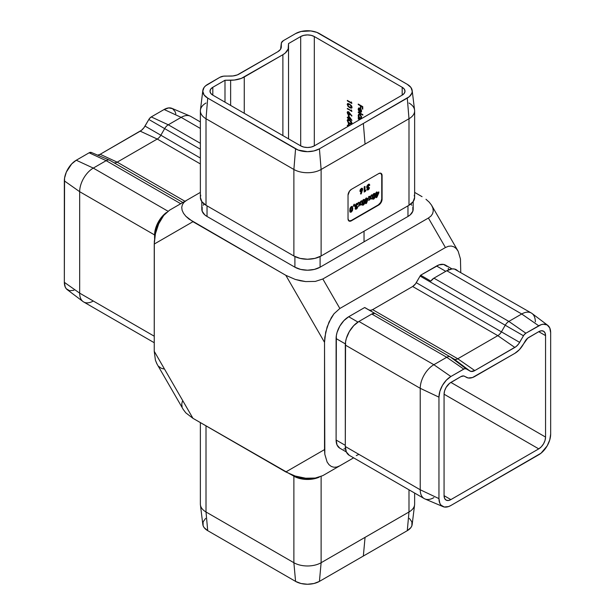 <?xml version="1.0" encoding="UTF-8"?>
<svg xmlns="http://www.w3.org/2000/svg" width="615" height="615" viewBox="0 0 615 615"><rect width="100%" height="100%" fill="white"/><g stroke="black" fill="none" stroke-linecap="round" stroke-linejoin="round"><path stroke-width="0.92" d="M402.179 95.141L402.179 87.276L314.311 36.546L314.311 145.87L311.19 147.077L307.5 147.5L303.81 147.077L300.689 145.87L212.821 95.141L210.737 93.342L209.999 91.212L210.737 89.083L212.821 87.276L224.99 80.258L234.384 80.042L241.334 78.382L282.885 54.697L285.275 53.013L288.158 49L288.527 43.573L300.689 36.546L303.81 35.347L307.5 34.924L311.19 35.347L314.311 36.546L402.179 87.276L404.263 89.083L405.001 91.212L404.263 93.342L402.179 95.141L314.311 145.87A9.632 5.558 180 0 1 300.689 145.87L212.821 95.141A9.632 5.558 180 0 1 209.999 91.212A9.632 5.558 180 0 1 212.821 87.276L212.821 95.141L212.821 87.276L224.99 80.258L224.99 102.167L224.99 80.258L230.633 80.258L230.633 105.426L230.633 80.258A19.265 11.124 180 0 0 244.255 76.998L244.255 113.291L244.255 76.998L282.885 54.697L282.885 135.592L282.885 54.697A19.265 11.124 180 0 0 288.527 46.832L288.527 138.852L288.527 43.573L300.689 36.546A9.632 5.558 180 0 1 314.311 36.546L314.311 145.87L402.179 95.141L402.179 87.276A9.632 5.558 180 0 1 405.001 91.212A9.632 5.558 180 0 1 402.179 95.141M450.88 382.415L545.551 437.073L545.551 335.613L538.74 331.685L541.354 330.778L543.56 331.208L545.036 332.907L545.551 335.613L545.551 437.073L545.036 440.386L543.56 443.792L541.354 446.767L538.74 448.873L450.88 499.603L448.274 500.51L446.06 500.08L444.584 498.381L444.068 495.667L444.068 394.207L444.584 390.902L446.06 387.496L449.55 383.329L460.927 376.611L463.764 375.965L468.169 377.979L472.466 377.549L514.832 353.356L519.391 349.674L527.701 338.173L538.74 331.685A9.632 5.558 -60 0 1 543.56 331.208A9.632 5.558 -60 0 1 545.551 335.613L538.74 331.685L528.692 337.481A7.226 4.174 -60 0 0 525.087 341.294L523.257 344.454A16.859 9.732 -60 0 1 514.832 353.356L474.788 376.472A16.859 9.732 -60 0 1 466.362 377.31L464.54 376.257A7.226 4.174 -60 0 0 460.927 376.611L450.88 382.415L545.551 437.073A9.632 5.558 -60 0 1 538.74 448.873L444.068 394.215A9.632 5.558 -60 0 1 450.88 382.415M348.367 125.875L348.367 123.407L349.812 125.375L348.367 123.407L348.367 125.875L347.329 125.276L348.367 125.875M348.259 126.275L347.329 125.276L348.259 126.275M348.367 117.872L348.367 115.405L351.949 120.402L348.828 118.603L348.828 119.202L347.329 117.734L347.329 117.265L348.367 117.872L347.329 117.265L347.329 117.734L348.828 119.202L348.828 118.603L351.949 120.402L348.367 115.405L348.367 117.872M351.373 110.731L351.373 109.931L351.834 111.469L347.329 108.401L351.834 111.469L351.373 109.931L351.373 110.731M351.703 107.963L349.581 107.633L348.036 106.403L347.229 104.219L348.244 103.528L351.127 105.288L351.934 106.964L351.127 108.186L349.581 107.633L351.557 108.079L351.949 107.202L349.581 104.096L347.598 103.612L347.214 104.465L347.79 103.535M358.245 118.933L358.245 118.464L360.013 119.487L358.245 118.464L359.606 119.725L358.245 118.933M358.599 115.804L359.083 117.104L358.245 116.935L358.245 117.404L360.936 118.956L358.245 117.404L358.245 116.935L358.814 117.265L358.191 115.574L358.683 114.236L360.551 114.882L361.566 116.927L361.136 118.372M358.245 104.527L358.245 104.058L362.75 106.664L362.75 109.193L362.289 108.932L362.289 106.864L360.897 106.064L360.897 108.132L360.436 107.863L360.436 105.795L358.245 104.527L360.436 105.795L360.436 107.863L360.897 108.132L360.897 106.064L362.289 106.864L362.289 108.932L362.75 109.193L362.75 106.664L358.245 104.058L358.245 104.527M358.63 109.747L359.099 111.423L358.591 109.316L358.937 108.532L360.144 108.432L359.806 112.03L361.289 112.084L360.144 111.838L360.144 108.432L358.676 108.832L359.099 111.423L358.238 109.708L358.676 108.048L360.467 108.655L361.559 111.538L360.944 112.276L359.806 112.03L359.806 108.632L359.806 112.03L361.136 112.199M358.245 112.468L358.245 111.999L362.865 114.667L362.865 115.136L358.245 112.468L362.865 115.136L362.865 114.667L358.245 111.999L358.245 112.468M351.373 102.728L351.373 101.929L351.834 103.458L347.329 100.86L347.329 100.391L351.373 102.728L347.329 100.391L347.329 100.86L351.834 103.458L351.373 101.929L351.373 102.728M348.59 111.792L351.703 116.089L349.889 113.66L349.835 114.767L349.105 115.182L347.606 113.952L347.314 112.022L348.428 111.707L347.606 111.684L347.214 112.576L348.597 114.997L349.535 115.097L349.889 113.66L351.949 115.866L348.59 111.792M351.703 123.969L349.581 123.638L348.036 122.408L347.229 120.225L348.244 119.533L351.127 121.293L351.934 122.977L351.127 124.192L349.581 123.638L351.557 124.084L351.949 123.208L349.581 120.102L347.598 119.618L347.214 120.479L347.79 119.548M348.682 220.831L351.096 220.593L378.34 204.864L380.747 202.32L381.746 198.96L381.746 175.367L380.747 173.161L378.679 173.599L351.434 189.328L349.543 191.081L348.029 195.224L348.029 218.825L349.028 221.023L351.434 220.785L378.679 205.056L380.57 203.304L382.084 199.16L382.084 175.567L381.085 173.361A4.82 2.783 -60 0 1 382.084 175.567L381.746 175.367A4.82 2.783 120 0 0 380.908 173.269M365.003 190.727L365.925 190.196L365.448 191.342L364.195 192.065L364.195 186.86L365.003 186.391L365.003 190.727L365.003 186.391L364.195 186.86L364.195 192.065L365.448 191.342L365.925 190.196L365.003 190.727M367.716 188.736L368.17 188.966L369.507 187.729L368.708 189.466L367.293 190.027L366.917 189.089L367.516 187.829L366.732 187.383L366.794 186.237L368.239 184.392L369.623 184.654L369.738 185.261L368.931 185.722L368.47 185.238L367.639 185.945L367.632 186.883L368.585 186.729L367.716 188.736L368.585 186.729L367.486 186.522L368.201 185.346L368.931 185.722L369.738 185.261L369.3 184.246L368.239 184.392L366.678 186.975L367.516 187.829L366.909 189.266L367.255 190.004L368.17 189.904L369.507 187.729L368.17 188.966L367.378 188.544L368.17 188.966M352.049 206.394L352.787 208.4L352.48 210.538L350.873 212.237L349.85 211.522L349.989 208.262L351.25 206.602L352.341 206.54L352.787 208.4L352.234 206.463L351.25 206.602L349.727 210.215L350.289 212.19L351.273 212.06L352.418 210.691L350.927 211.86L351.273 212.06L350.127 212.06M368.439 197.876L366.571 203.227L365.725 203.711L365.725 200.313L365.318 200.544L365.725 198.376L366.532 197.915L366.532 198.976L368.439 197.876L366.532 198.976L366.532 197.915L365.725 198.376L365.318 199.675L365.725 203.711L366.571 203.227L368.101 198.63L366.225 203.035L366.571 203.227L365.725 203.319L368.101 198.63L368.439 198.822L368.439 197.876M378.84 191.872L376.964 197.223L376.126 197.715L376.126 194.309L375.719 194.54L376.126 192.372L376.934 191.911L376.934 192.979L378.84 191.872L376.934 192.979L376.934 191.911L376.126 192.372L375.719 193.679L376.126 197.715L376.964 197.223L378.84 192.818L378.494 192.626L376.964 197.223L376.126 197.315L378.494 192.626L378.84 192.818L378.84 191.872M374.581 193.387L375.311 195.393L375.058 197.384L373.797 199.052L372.521 198.868L372.375 195.77L373.574 193.725L374.866 193.533L375.311 195.393L374.766 193.456L373.774 193.602L372.252 197.207L372.813 199.183L373.797 199.052L374.942 197.684L374.604 197.484L373.459 198.86L373.797 199.052L372.652 199.052M372.021 194.74L370.745 197.515L371.86 198.637L370.945 199.168L370.292 198.507L368.731 200.444L369.838 198.045L368.554 196.746L369.469 196.216L370.292 197.054L371.106 195.27L372.021 194.74L371.106 195.27L370.292 197.054L369.469 196.216L368.554 196.746L369.838 198.045L368.731 200.444L370.292 198.507L370.945 199.168L371.86 198.637L370.407 197.323L371.86 198.637L370.699 198.914L371.514 198.445L370.407 197.323L370.745 197.515L372.021 194.74M364.18 199.391L364.918 201.397L364.657 203.388L363.404 205.056L362.12 204.864L361.981 201.774L363.181 199.729L364.472 199.537L364.918 201.397L364.364 199.46L363.373 199.598L361.858 203.211L362.412 205.187L363.404 205.056L364.549 203.688L363.058 204.857L363.404 205.056L362.258 205.056M361.628 200.744L360.352 203.519L361.459 204.641L360.544 205.172L359.898 204.511L358.337 206.448L359.437 204.042L358.161 202.75L359.068 202.22L359.89 203.058L360.713 201.274L361.628 200.744L360.713 201.274L359.89 203.058L359.068 202.22L358.161 202.75L359.437 204.042L358.337 206.448L359.898 204.511L360.544 205.172L361.459 204.641L360.013 203.319L361.459 204.641L360.298 204.918L361.12 204.449L360.013 203.319L360.352 203.519L361.628 200.744M355.962 207.924L356.416 208.154L357.753 206.917L356.954 208.662L355.539 209.215L355.163 208.277L355.754 207.017L354.978 206.571L355.039 205.425L356.485 203.58L357.868 203.842L357.984 204.449L357.177 204.918L356.585 204.472L355.808 205.302L355.939 206.11L356.831 205.917L355.962 207.924L356.831 205.917L355.731 205.71L356.439 204.541L357.177 204.918L357.984 204.449L357.546 203.434L356.485 203.58L354.924 206.163L355.754 207.017L355.155 208.454L355.501 209.192L356.416 209.092L357.753 206.917L356.416 208.154L355.624 207.732L356.416 208.154M354.04 204.257L354.448 204.249L353.886 206.179L353.31 206.163L354.04 204.257L353.886 206.179L354.448 204.249L353.31 206.163L353.886 206.179L353.379 205.979L354.048 204.257M362.696 189.22L361.213 193.917L360.498 193.91L361.282 191.68L360.013 191.38L360.321 189.443L361.835 188.205L362.666 188.92L362.258 188.298L361.297 188.398L359.921 190.811L360.329 191.765L361.282 191.68L360.498 193.91L361.213 193.917L362.012 190.465L361.213 193.917L360.559 193.717L362.012 190.465L362.35 190.658L362.35 189.02L362.696 189.22M113.598 162.521A7.226 4.174 120 0 0 117.196 162.152A7.226 4.174 -60 0 1 113.852 162.644A7.226 4.174 -60 0 1 113.598 162.521L109.762 160.307A7.226 4.174 120 0 0 106.157 160.661L180.733 203.726L106.157 160.661L93.288 168.095L167.987 211.222L93.288 168.095A19.265 11.124 120 0 0 79.666 191.688L154.588 234.945L154.588 238.605L154.588 234.945L79.666 191.688L79.666 293.147L154.242 336.205L79.666 293.147A19.265 11.124 120 0 0 83.655 301.965L154.242 342.724M154.588 234.945A19.265 11.124 -60 0 1 166.45 212.498L162.998 215.558L158.578 221.515L155.626 228.326L154.588 234.945L155.249 234.561L154.588 234.945M97.562 155.195L100.168 154.288L141.542 130.249L143.995 127.659L148.845 119.471L200.367 149.222L164.666 128.604L160.853 135.223L200.367 158.04L160.853 135.223L164.666 128.604A7.226 4.174 -60 0 1 168.279 124.791A7.226 4.174 120 0 0 164.666 128.604L148.845 119.471L149.36 118.687L151.252 116.927L164.12 109.501L168.687 107.917L172.554 108.663L175.137 111.638L175.813 113.829M200.367 143.318L168.279 124.791L200.367 143.318M200.367 128.458L181.148 117.365L168.279 124.791L181.148 117.365L200.367 128.458M200.367 121.947L190.781 116.412A19.265 11.124 120 0 0 181.148 117.365A19.265 11.124 -60 0 1 190.081 116.058L171.931 108.355A16.859 9.732 120 0 0 164.12 109.501L181.148 117.365L164.12 109.501L151.252 116.927L168.279 124.791L151.252 116.927A4.82 2.783 120 0 0 148.845 119.471L145.025 126.083L160.853 135.223A7.226 4.174 -60 0 1 157.24 139.036L117.196 162.152L184.969 201.282L117.196 162.152L157.24 139.036A7.226 4.174 120 0 0 160.853 135.223L145.025 126.083A9.632 5.558 120 0 1 140.212 131.172L100.168 154.288L117.196 162.152L100.168 154.288A9.632 5.558 120 0 1 97.724 155.172M200.367 163.936L157.24 139.036L140.212 131.172L157.24 139.036L200.367 163.936M73.931 290.295L69.633 290.718L66.343 288.819L65.244 287.074L64.337 282.331L64.567 178.058L66.343 172.069L71.694 163.913L76.26 160.231L89.129 152.797L91.535 152.558A4.82 2.783 120 0 0 91.358 152.474A4.82 2.783 120 0 0 89.129 152.797L106.157 160.661A7.226 4.174 -60 0 1 109.501 160.177A7.226 4.174 -60 0 1 109.762 160.307L182.855 202.504M339.857 465.786L322.829 475.618L353.625 457.837L322.829 475.618L339.857 465.786L336.866 467.031L339.857 465.786M460.758 272.276L460.458 258.992L460.758 272.276M183.224 409.444L185.822 412.865L192.949 418.323L154.242 351.296L154.319 241.549L155.411 233.792L158.732 223.76L163.705 215.458L169.571 210.169L163.705 215.458L158.732 223.76L155.411 233.792L154.242 244.047L192.949 221.7L185.822 216.242L183.493 213.259L182.109 210.261L181.74 207.363L182.386 204.68L184.023 202.304L186.599 200.336L169.571 210.169L200.367 192.387L186.599 200.336L184.023 202.304L182.386 204.68L181.74 207.363L182.109 210.261L183.493 213.259L185.822 216.242L189.013 219.086L285.829 275.32L295.285 279.441L300.451 280.786L305.64 281.578L315.311 281.424L322.829 278.987L428.401 218.033L445.429 247.53L448.42 246.284L451.295 246.046L453.947 246.83L456.269 248.606L458.175 251.297L456.269 248.606L453.947 246.83L451.295 246.046L448.42 246.284L445.429 247.53L339.857 308.484L333.991 313.773L331.339 317.617L327.111 326.965L324.82 337.304L324.528 342.355L324.528 449.603L324.82 454.316L327.111 462.019L329.017 464.709L331.339 466.477L333.991 467.262L336.866 467.031L333.991 467.262L331.339 466.477L329.017 464.709L327.111 462.019L324.82 454.316L324.528 342.355L285.829 275.32L192.949 221.7L154.242 244.047L154.242 351.296L155.411 360.198L157.079 364.157M369.008 309.975L370.668 310.298L372.621 309.622L412.665 286.505L415.502 283.869L420.091 276.074A7.226 4.174 -60 0 1 420.637 275.213L439.033 264.873L443.576 264.419L447.051 266.426M448.212 268.271L448.742 269.762M345.446 448.689L343.885 448.973M433.852 497.635A19.265 11.124 -60 0 1 424.219 498.588A19.265 11.124 -60 0 1 420.23 489.771L345.299 446.513L345.561 341.832L346.337 338.435L349.289 331.631L353.71 325.666L358.922 321.461A19.265 11.124 120 0 0 345.299 345.053L420.23 388.311A19.265 11.124 -60 0 1 433.852 364.718L358.922 321.461L371.791 314.027L446.721 357.284L433.852 364.718L358.922 321.461L371.791 314.027L374.858 313.442L364.641 307.538L348.705 316.74L357.938 322.068L348.705 316.74A17.82 10.286 120 0 0 336.105 338.565L336.105 440.025L345.299 445.337L336.105 440.025A17.82 10.286 120 0 0 339.795 448.181L337.066 445.037L336.105 440.025L336.351 335.59L337.066 332.446L339.795 326.15L343.885 320.63L348.705 316.74L364.641 307.538A7.226 4.174 -60 0 1 365.187 307.777L365.187 307.777A7.226 4.174 120 0 0 364.641 307.538L374.858 313.442A7.226 4.174 120 0 0 371.791 314.027L446.721 357.284A7.226 4.174 -60 0 1 450.334 356.931L365.187 307.777M200.367 422.613L200.367 504.123A19.265 11.124 0 0 0 206.01 511.988L206.01 425.872L206.01 511.988L293.878 562.717L293.878 476.202L300.128 478.616L307.5 479.462L314.872 478.616L319.246 477.155A19.265 11.124 180 0 1 293.878 476.202L293.878 562.717A19.265 11.124 0 0 0 321.122 562.717L321.122 476.464L321.122 562.717L408.99 511.988A19.265 11.124 0 0 0 414.633 504.123L414.633 493.053M293.878 476.202L290.711 474.373L293.878 476.202L294.539 475.826L293.878 476.202M408.99 489.801L408.99 511.988L408.99 489.801M409.382 518.384L411.896 521.889L411.896 525.687L410.943 527.516L407.284 530.668L319.423 581.398L313.95 583.512L307.5 584.25L301.05 583.512L295.577 581.398L207.716 530.668L204.057 527.516L203.104 525.687L203.104 521.889L205.618 518.384M182.386 401.303L181.74 403.986L182.109 406.884M192.949 418.323L290.349 474.219L295.285 476.064L305.64 478.209L315.311 478.047L322.829 475.618L315.311 478.047L305.64 478.209L295.285 476.064L285.829 471.951L324.528 449.603L285.829 471.951L192.949 418.323L154.242 351.296L155.411 360.198L156.825 363.703L183.247 409.475L185.822 412.865L192.949 418.323M422.051 196.677L414.633 192.387L422.051 196.677M158.732 366.394L161.053 368.17L163.705 368.954M425.987 199.283L429.178 202.135L431.507 205.118L432.891 208.116L433.26 211.014L432.614 213.697L430.977 216.065L428.401 218.033L445.429 247.53L339.857 308.484L322.829 278.987L428.401 218.033L430.977 216.065L432.614 213.697L433.26 211.014L432.891 208.116L431.507 205.118L458.175 251.297L460.458 258.992M410.805 204.042L411.827 205.249M412.842 207.178L412.842 211.191L410.182 214.904L407.968 216.465L320.1 267.194L314.319 269.424L307.5 270.208L300.681 269.424L294.9 267.194L207.032 216.465L204.818 214.904L202.158 211.191L202.158 207.178M203.173 205.249L204.195 204.042M408.99 103.013A19.265 11.124 180 0 1 414.633 110.877A19.265 11.124 180 0 1 408.99 118.741L365.056 144.102L363.35 123.461L409.382 96.617L411.896 93.111L412.219 91.212L410.943 87.484L407.284 84.332L316.863 32.387L310.79 30.935L301.05 31.488L295.577 33.602L283.415 40.621L281.439 42.758L281.07 48.185L280.386 49.492L277.772 51.745L237.321 74.915L232.977 75.953L223.576 76.168L219.878 77.306L205.618 85.808L204.057 87.484L202.781 91.212L204.057 94.933L207.716 98.093L298.137 150.029L307.5 151.674L313.95 150.929L319.423 148.822L407.284 98.093L408.99 118.741L408.99 205.256L321.122 255.986L321.122 169.471A19.265 11.124 180 0 1 293.878 169.471L293.878 255.986A19.265 11.124 0 0 0 321.122 255.986L321.122 169.471L365.056 144.102L408.99 118.741L408.99 205.256A19.265 11.124 0 0 0 414.633 197.392L414.264 195.216M200.736 195.216L200.367 197.392A19.265 11.124 0 0 0 206.01 205.256L206.01 118.741A19.265 11.124 180 0 1 200.367 110.877A19.265 11.124 180 0 1 206.01 103.013M200.367 110.877L200.367 197.392L201.835 201.643L206.01 205.256L293.878 255.986L206.01 205.256L206.01 118.741L293.878 169.471L293.878 255.986L300.128 258.392L307.5 259.238L314.872 258.392L321.122 255.986L408.99 205.256L413.165 201.643L414.633 197.392L414.633 110.877M300.689 145.87L300.689 36.546L300.689 145.87M413.188 201.612L413.188 209.185A17.82 10.286 0 0 1 407.968 216.465L407.968 205.84L407.968 216.465L364.034 241.826L364.034 231.209L364.034 241.826L320.1 267.194L320.1 256.532L320.1 267.194A17.82 10.286 0 0 1 294.9 267.194L207.032 216.465L207.032 205.84L207.032 216.465A17.82 10.286 0 0 1 201.812 209.185L201.812 201.612M294.9 256.532L294.9 267.194L294.9 256.532M408.99 118.741A19.265 11.124 0 0 0 414.579 110.085L412.181 90.52A16.859 9.732 180 0 1 407.284 98.093L408.99 118.741M202.819 90.52L200.421 110.085A19.265 11.124 0 0 0 206.01 118.741L207.716 98.093A16.859 9.732 180 0 1 202.819 90.52A16.859 9.732 180 0 1 207.716 84.332L219.878 77.306A7.226 4.174 180 0 1 224.99 76.083L230.633 76.083A12.039 6.949 180 0 0 239.143 74.046L277.772 51.745A12.039 6.949 180 0 0 281.27 47.324A12.039 6.949 180 0 0 281.301 46.832L281.301 43.573L280.617 49.139L281.301 43.573A7.226 4.174 180 0 1 281.316 43.281A7.226 4.174 180 0 1 283.415 40.621L295.577 33.602A16.859 9.732 180 0 1 319.423 33.602L407.284 84.332A16.859 9.732 180 0 1 412.181 90.52M293.878 169.471L206.01 118.741L207.716 98.093L295.577 148.822L293.878 169.471A19.265 11.124 0 0 0 321.122 169.471L319.423 148.822A16.859 9.732 180 0 1 295.577 148.822L293.878 169.471M365.056 144.102L363.35 123.461L319.423 148.822L321.122 169.471L365.056 144.102M296.484 476.425A17.82 10.286 0 0 0 311.144 478.409L304.025 478.432L296.484 476.425M407.284 530.668L408.99 511.988L365.056 537.356L363.35 556.037L407.284 530.668A16.859 9.732 0 0 0 412.181 524.48L414.579 504.915A19.265 11.124 180 0 1 408.99 511.988L407.284 530.668M202.819 524.48A16.859 9.732 0 0 0 207.716 530.668L206.01 511.988A19.265 11.124 180 0 1 200.421 504.915L202.819 524.48M295.577 581.398L293.878 562.717L206.01 511.988L207.716 530.668L295.577 581.398A16.859 9.732 0 0 0 319.423 581.398L321.122 562.717A19.265 11.124 180 0 1 293.878 562.717L295.577 581.398M363.35 556.037L319.423 581.398L321.122 562.717L365.056 537.356L363.35 556.037M458.121 271.184L456.422 269.777A19.265 11.124 120 0 0 446.79 270.731L521.712 313.988L508.843 321.414L433.921 278.157A7.226 4.174 120 0 0 430.854 281.109L420.637 275.213A7.226 4.174 120 0 0 420.091 276.074L505.238 325.227L501.417 331.846A7.226 4.174 -60 0 1 497.804 335.659L457.76 358.776A7.226 4.174 -60 0 1 454.147 359.137L450.334 356.931A7.226 4.174 120 0 0 446.721 357.284L463.748 369.085L450.88 376.511L433.852 364.718A19.265 11.124 120 0 0 420.23 388.311L438.956 397.159L438.956 498.619L420.23 489.771L345.299 446.513L345.299 345.053L420.23 388.311L420.23 489.771A19.265 11.124 120 0 0 424.919 498.942L443.069 506.645A16.859 9.732 -60 0 0 450.88 505.499L541.069 453.163L547.173 445.875L549.756 439.917L550.663 434.129L550.663 332.669L549.756 327.926L547.173 324.951L543.306 324.197L541.069 324.705L525.871 333.215L523.98 334.967L518.614 343.946L516.162 346.537L474.788 370.576L471.005 371.429L466.155 368.846L464.41 368.777L450.88 376.511L446.313 380.193L442.446 385.413L439.863 391.371L438.956 397.159L438.956 498.619L439.863 503.362L440.97 505.107L444.253 507.006L448.55 506.576L450.88 505.499L538.74 454.769A16.859 9.732 -60 0 0 550.663 434.129L550.663 332.669A16.859 9.732 -60 0 0 547.75 325.327A16.859 9.732 -60 0 0 538.74 325.789L525.871 333.215L508.843 321.414L433.921 278.157L446.79 270.731L521.712 313.988A19.265 11.124 -60 0 1 531.345 313.035A19.265 11.124 -60 0 1 535.334 321.853M444.068 495.667L444.068 394.207L538.74 448.873L450.88 499.603A9.632 5.558 -60 0 1 446.06 500.08A9.632 5.558 -60 0 1 444.068 495.667L450.88 499.603L444.068 495.667M349.289 455.331L346.337 451.933L345.299 446.513A19.265 11.124 120 0 0 349.289 455.331L424.219 498.588M369.023 309.983A7.226 4.174 120 0 0 372.621 309.622L457.76 358.776L372.621 309.622L412.665 286.505L497.804 335.659L412.665 286.505A7.226 4.174 120 0 0 416.27 282.692L501.417 331.846L416.27 282.692L420.091 276.074L505.238 325.227A7.226 4.174 -60 0 1 508.843 321.414L521.712 313.988L538.74 325.789L521.712 313.988A19.265 11.124 120 0 1 532.006 313.466L547.75 325.327M454.147 359.137L454.147 359.137A7.226 4.174 120 0 0 457.76 358.776L497.804 335.659A7.226 4.174 120 0 0 501.417 331.846L505.238 325.227L523.465 335.759A4.82 2.783 -60 0 1 525.871 333.215L508.843 321.414A7.226 4.174 120 0 0 505.238 325.227L523.465 335.759L519.644 342.371L501.417 331.846L519.644 342.371A9.632 5.558 -60 0 1 514.832 347.452L497.804 335.659L514.832 347.452L474.788 370.576L457.76 358.776L474.788 370.576A9.632 5.558 -60 0 1 469.975 371.053L454.147 359.137L469.975 371.053L466.155 368.846L450.334 356.931L454.147 359.137M531.345 313.035L454.362 269.009L452.002 268.916L446.79 270.731L433.921 278.157L430.854 281.109L420.637 275.213L436.573 266.011L445.767 271.323L436.573 266.011A17.82 10.286 120 0 1 445.483 265.127L452.04 268.916M336.105 338.565L345.338 343.893L336.105 338.565M356.269 455.607L358.922 454.377M443.069 506.645A16.859 9.732 -60 0 1 438.956 498.619L420.23 489.771L420.23 388.311L438.956 397.159A16.859 9.732 -60 0 1 450.88 376.511L433.852 364.718L446.721 357.284L463.748 369.085A4.82 2.783 -60 0 1 466.155 368.846L450.334 356.931M161.307 218.886A17.82 10.286 120 0 0 155.695 232.578L157.732 225.044L161.307 218.886M76.26 160.231L93.288 168.095L106.157 160.661L89.129 152.797L76.26 160.231A16.859 9.732 120 0 0 64.337 180.871L79.666 191.688A19.265 11.124 -60 0 1 93.288 168.095L76.26 160.231M64.337 282.331L79.666 293.147L79.666 191.688L64.337 180.871L64.337 282.331A16.859 9.732 120 0 0 67.25 289.673L82.994 301.535A19.265 11.124 -60 0 1 79.666 293.147L64.337 282.331M93.288 301.012A19.265 11.124 -60 0 1 82.994 301.535M382.084 199.16A4.82 2.783 -60 0 1 378.679 205.056L378.34 204.864A4.82 2.783 120 0 0 381.746 198.96L381.746 175.367L382.084 199.16M348.859 220.916A4.82 2.783 120 0 0 351.096 220.593L378.34 204.864L351.434 220.785A4.82 2.783 -60 0 1 349.028 221.023A4.82 2.783 -60 0 1 348.029 218.825L348.029 195.224A4.82 2.783 -60 0 1 351.434 189.328L378.679 173.599A4.82 2.783 -60 0 1 381.085 173.361M376.588 192.103L376.934 192.979L376.588 192.103M378.494 192.072L378.494 192.626L378.494 192.072M376.588 193.648L376.934 195.616L376.588 193.648L377.925 193.264L376.588 193.648L377.925 193.264L376.934 195.616L376.588 193.648M376.934 195.616L377.925 193.264L376.934 193.84L376.934 195.616M374.942 197.684L374.973 195.193L374.942 197.684M372.39 198.937L373.628 198.753L374.666 197.338L374.543 193.348M373.205 198.007L372.821 195.386L373.851 194.302L373.036 194.778M372.944 194.978L373.059 196.738L373.774 194.532L374.504 195.847L373.774 198.13L373.051 197.969L373.659 198.184L372.721 196.546L373.436 197.938M374.005 194.455L373.436 194.332L374.327 194.64L374.489 196.423L373.774 198.13M373.774 194.532L373.159 195.585L373.228 197.992M369.953 198.307L369.646 199.913L368.977 199.906L369.953 198.307M369.377 196.27L370.292 197.054L369.377 196.27M371.437 195.078L370.407 197.323L371.437 195.078M366.194 198.107L366.532 198.976L366.194 198.107M368.101 198.076L368.101 198.63L368.101 198.076M366.194 199.652L366.532 201.62L366.194 199.652L367.532 199.268L366.194 199.652L367.532 199.268L366.532 201.62L366.194 199.652M366.532 201.62L367.532 199.268L366.532 199.844L366.532 201.62M364.549 203.688L364.58 201.197L364.549 203.688M361.997 204.933L363.227 204.749L364.264 203.342L364.142 199.352M362.812 204.011L362.473 201.182M363.596 200.459L362.543 200.982L363.38 200.536L364.111 201.851L363.38 204.134L362.543 200.982L363.457 200.306M363.38 204.134L364.095 202.427L363.603 200.459L362.888 201.174L362.666 202.742L362.327 202.55L363.38 204.134L362.842 204.011M362.543 200.982L362.327 202.55L363.042 203.942M359.552 204.311L359.245 205.917L358.583 205.91L359.552 204.311M358.976 202.274L359.89 203.058L358.976 202.274M361.036 201.082L360.013 203.319L361.036 201.082M357.415 206.717L357.407 208.031L356.07 208.892L356.416 209.092L355.347 209.069M354.917 206.763L355.754 207.017M357.361 203.365L357.984 204.449L357.069 204.58L357.646 204.249L357.215 203.25M356.439 204.541L357.177 204.918M356.954 204.464L356.1 204.341L355.532 205.871M355.57 205.894L355.908 206.094L355.731 205.71M356.1 204.341L355.393 205.51L356.492 205.718M356.492 206.586L356.492 206.079L356.831 206.778L355.754 208.008M357.377 206.994L356.615 208.462L355.193 209.015M356.208 206.786L355.624 207.732M352.418 210.691L352.449 208.201L352.418 210.691M349.866 211.937L351.096 211.752L352.08 210.491L352.449 208.201L352.011 206.356M350.681 211.014L350.342 208.185M351.48 207.463L350.758 208.178L350.535 209.746L350.196 209.554L350.834 211.153L351.596 210.814L351.941 209.73L351.88 207.847L351.311 207.301L350.419 207.985L351.25 207.539L351.98 208.854L351.25 211.137L350.535 209.746L350.419 207.985L351.134 207.263M351.25 211.137L350.711 211.014M350.419 207.985L350.196 209.554L350.911 210.937M351.25 207.539L351.657 207.501L351.311 207.301M369.169 187.529L369.161 188.843L367.824 189.704L368.17 189.904L367.101 189.881M367.047 187.79L367.516 187.829L367.17 187.629M366.671 187.575L367.516 187.829M369.115 184.177L369.738 185.261L368.823 185.392L369.4 185.061L368.969 184.062M368.201 185.346L368.931 185.722M368.362 185.077L367.855 185.153L367.355 186.722M367.855 185.153L367.163 186.122L367.486 186.522M367.147 186.322L368.247 186.53M368.247 187.398L368.247 186.891L368.585 187.59L367.378 188.544L367.839 189.013M369.131 187.806L368.37 189.274L366.947 189.827M367.962 187.598L367.378 188.544M365.372 190.519L365.448 191.342L364.195 191.665L365.372 190.519M364.664 186.591L364.664 190.527L364.664 186.591M362.081 188.221L362.012 190.465L362.143 188.298M360.551 190.619L360.551 189.597L361.205 189.059M360.974 189.128L361.881 189.735L361.32 190.788L360.39 190.204L360.974 190.589L360.39 190.204L361.312 189.32L360.39 190.204M361.32 190.788L360.728 190.396L361.082 190.873L361.735 190.327L361.851 189.482L361.312 189.32L361.881 189.735M361.312 189.32L360.728 190.396M186.599 200.336L169.571 210.169M285.829 275.32L324.528 342.355L325.696 332.108L329.017 322.068L333.991 313.773L339.857 308.484L322.829 278.987L315.311 281.424L305.64 281.578L295.285 279.441L285.829 275.32M362.75 108.801L362.289 108.932L362.627 106.664L360.897 106.064L362.627 106.664L362.75 108.801M360.897 107.733L360.436 107.863L360.782 105.596L358.583 104.258L360.782 105.596L360.897 107.733M360.944 112.276L361.597 111.123L360.982 109.278L359.883 108.209L358.607 108.079L358.184 109.139L358.806 108.002M359.283 108.332L360.144 108.432L359.122 108.463M358.753 110.108L359.014 107.856M360.206 111.799L361.528 110.715L361.19 110.908L361.166 109.585L360.206 108.909L360.206 111.799L360.206 108.909L361.19 110.908L360.206 111.799L361.266 111.499L361.512 110.439M360.551 111.599L361.512 110.454M362.865 114.736L358.583 112.191L362.865 114.736M361.289 118.257L361.597 117.327L359.898 114.352L358.691 114.229L358.184 115.351L358.868 114.152M360.897 118.464L361.389 118.218M358.653 114.459L359.029 114.036L358.683 116.104M361.505 116.596L360.805 117.98L359.883 117.88L358.591 115.597L358.976 114.736L360.236 114.621L359.506 114.467L360.528 114.828M360.405 114.736L359.898 114.821L361.19 117.104L361.528 116.904L361.159 117.78L361.52 116.673M360.959 117.857L360.821 115.804L359.898 114.821L358.968 114.744L358.952 116.896L359.883 117.88L360.821 117.972M359.944 119.525L358.583 118.664L359.944 119.525M351.834 103.066L347.329 100.86L347.667 100.591L351.834 103.066M347.736 105.157L347.552 104.273L347.214 104.465L349.581 107.633L349.92 107.433L348.659 106.51M347.921 103.42L347.783 105.265M348.374 106.203L350.711 107.825L352.064 107.74M351.342 107.433L351.826 106.756L349.581 107.164L348.451 106.31L347.675 104.75L347.975 104.127L349.92 104.365L349.581 104.565L351.826 106.756L351.695 107.218M351.626 105.972L351.818 106.572M351.826 106.756L351.742 106.257M347.675 104.75L349.581 104.565L347.875 104.204L348.19 106.026L350.196 107.471L351.104 107.61L351.488 106.949L351.542 107.364M351.488 106.949L350.796 105.465L349.581 104.565L349.92 104.365L348.013 104.55M351.834 111.069L347.329 108.863L347.667 108.594L351.834 111.069M349.697 114.974L348.597 114.997L348.936 114.797L347.675 112.868L349.089 112.176M347.721 113.268L347.552 112.376L347.214 112.576L347.79 111.615M347.606 111.684L347.944 113.76L349.535 115.097M348.398 111.961L348.913 112.053L348.013 112.668L348.913 112.053L348.567 112.245L349.466 113.86L348.567 114.513L349.804 113.66L349.566 114.329M349.266 112.337L349.466 113.86L348.567 112.245L347.675 112.868L348.567 112.245M349.312 114.428L348.567 114.513M348.913 114.321L349.804 113.66L349.059 112.153M347.675 112.868L347.921 113.79M351.572 119.794L348.828 118.603L351.572 119.794M348.828 118.81L348.367 118.933L348.713 118.142L347.329 117.734L348.713 118.142L348.828 118.81M348.713 117.673L348.713 115.866L348.713 117.673M348.828 118.134L349.112 116.419L351.073 119.102L348.828 118.134L350.788 119.264L348.828 116.589L348.828 118.134M347.736 121.163L347.552 120.279L347.214 120.479L349.581 123.638L349.92 123.438L348.659 122.516M347.921 119.433L347.783 121.278M348.374 122.208L350.711 123.83L352.064 123.753M351.626 121.985L351.695 123.231M350.758 120.924L349.581 120.571L351.488 122.962L349.581 123.169L348.451 122.324L347.675 120.755L348.313 119.94L350.842 121.001M351.342 123.438L351.742 122.262M347.675 120.755L349.581 120.571L347.875 120.209L348.19 122.039L350.196 123.484L351.104 123.615L351.488 122.962L351.542 123.369M351.488 122.962L350.796 121.47L349.581 120.571L349.92 120.371L348.013 120.563M348.597 126.075L347.329 125.737L348.597 126.075M348.713 125.675L348.713 123.869L348.713 125.675M348.828 125.944L349.112 124.422L349.528 125.545L348.828 124.591L348.828 125.944M280.594 49.177L281.316 43.296M339.795 448.181L346.353 451.971M91.358 152.474L109.501 160.177"/></g></svg>
